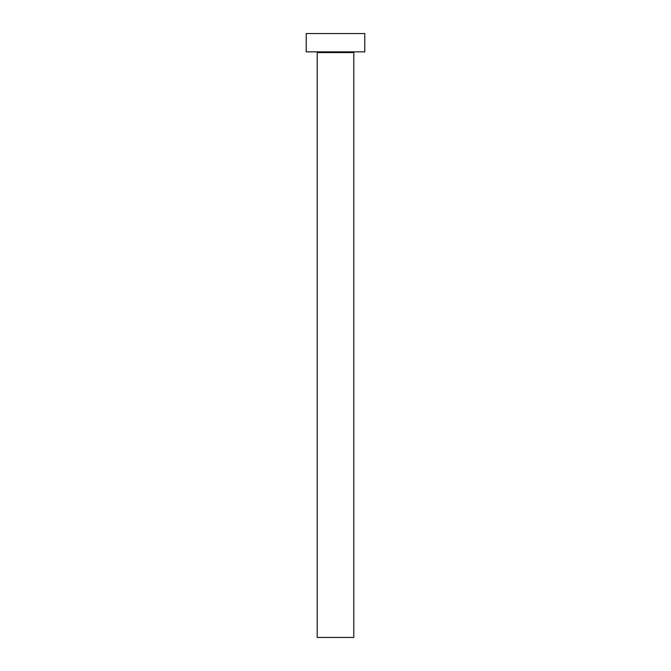 <?xml version="1.0" encoding="UTF-8"?>
<svg xmlns="http://www.w3.org/2000/svg" width="671" height="671" viewBox="0 0 671 671"><rect width="100%" height="100%" fill="white"/><g stroke="black" fill="none" stroke-linecap="round" stroke-linejoin="round"><path stroke-width="1.01" d="M353.802 52.581L317.198 52.581L317.198 637.45L353.802 637.45L353.802 52.581A0.73 0.73 0 0 1 354.531 51.852M317.198 52.581A0.73 0.73 0 0 0 316.469 51.852M364.781 51.852L306.219 51.852L306.219 33.55L364.781 33.55L364.781 51.852"/></g></svg>
